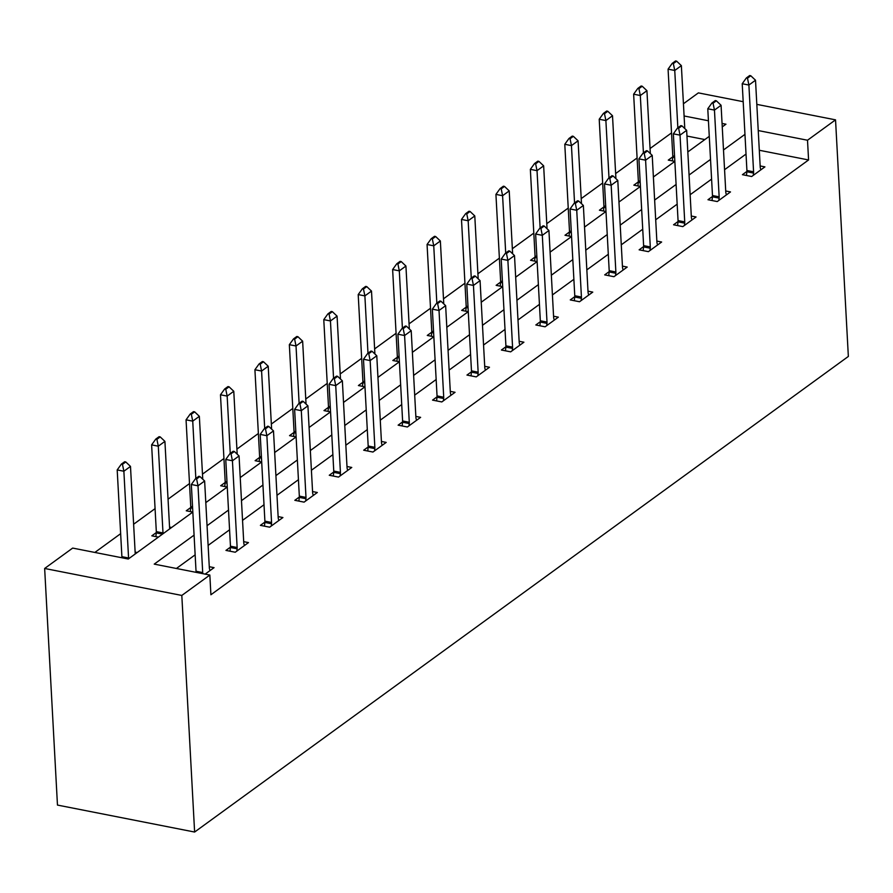 <?xml version="1.0" encoding="UTF-8"?>
<svg xmlns="http://www.w3.org/2000/svg" width="893" height="893" viewBox="0 0 893 893"><rect width="100%" height="100%" fill="white"/><g stroke="black" fill="none" stroke-linecap="round" stroke-linejoin="round"><path stroke-width="1.34" d="M671.536 133.012L670.464 113.188M683.435 103.755L698.382 92.883L743.188 101.69M190.745 507.525L186.257 510.785L192.81 512.069L128.279 559.018L72.679 548.079L44.65 568.473L57.465 805.073L194.618 832.042L848.35 356.441L835.535 119.852L807.506 140.234L758.235 130.557M671.413 132.99L650.071 148.517M637.1 157.961L615.634 173.566M602.663 183.009L581.209 198.614M568.238 208.058L546.784 223.663M533.802 233.106L512.348 248.712M499.377 258.155L477.922 273.76M464.952 283.204L443.486 298.809M430.515 308.241L409.061 323.858M396.09 333.29L374.625 348.906M361.654 358.339L340.2 373.955M327.229 383.387L305.774 399.004M292.792 408.436L271.338 424.052M258.367 433.485L236.913 449.101M223.942 458.533L202.477 474.15M189.506 483.582L168.051 499.198M155.081 508.63L133.615 524.247M120.644 533.679L94.859 552.443M704.845 139.565L686.963 136.049M137.187 552.533L135.133 552.131M158.385 537.117L151.821 535.833L156.32 532.563M171.623 527.484L169.558 527.082M227.235 487.02L220.683 485.736L225.17 482.477M261.671 461.982L255.119 460.688L259.606 457.428M296.096 436.934L289.544 435.639L294.031 432.379M330.533 411.885L323.98 410.59L328.468 407.331M343.515 402.43L364.98 386.814L358.406 385.542L362.893 382.282M377.951 377.382L399.405 361.765L392.831 360.493L397.329 357.233M412.376 352.333L433.842 336.728L427.267 335.444L431.754 332.185M468.245 311.69L461.692 310.396L466.179 307.136M481.238 302.236L502.692 286.631L496.128 285.347L500.616 282.088M537.106 261.593L530.554 260.298L535.041 257.039M571.542 236.545L564.99 235.261L569.477 231.99M605.967 211.496L599.415 210.212L603.902 206.942M640.404 186.447L633.84 185.164L638.328 181.893M653.386 176.993L674.851 161.387L668.277 160.115L672.764 156.844M194.082 535.13L154.232 564.119L209.844 575.047L210.904 594.76L808.578 159.959L759.307 150.27M746.023 154.076L724.569 169.692M711.598 179.125L690.133 194.741M677.162 204.173L655.708 219.778M642.737 229.222L621.271 244.827M608.3 254.271L586.846 269.876M573.875 279.319L552.421 294.924M539.439 304.368L517.985 319.973M505.014 329.417L483.559 345.022M470.589 354.465L449.123 370.07M436.152 379.514L414.698 395.119M401.727 404.562L380.273 420.168M367.291 429.611L345.837 445.216M332.866 454.66L311.411 470.265M298.441 479.697L276.975 495.314M264.004 504.746L242.55 520.362M229.579 529.795L208.114 545.411M195.143 554.843L176.412 568.473M205.144 574.121L214.052 567.647L209.275 566.709M230.45 547.141L225.962 550.412L235.239 552.231L248.477 542.598L243.7 541.66M264.886 522.092L260.399 525.363L269.664 527.183L282.902 517.549L278.136 516.612M299.311 497.044L294.824 500.314L304.089 502.134L317.339 492.501L312.561 491.563M333.748 471.995L329.26 475.266L338.525 477.085L351.764 467.452L346.986 466.514M368.173 446.946L363.685 450.217L372.95 452.037L386.2 442.403L381.423 441.466M402.609 421.898L398.122 425.168L407.387 426.988L420.625 417.355L415.848 416.417M437.034 396.86L432.547 400.12L441.812 401.939L455.062 392.306L450.284 391.368M471.459 371.812L466.972 375.071L476.248 376.891L489.487 367.257L484.709 366.32M505.896 346.763L501.408 350.023L510.673 351.842L523.912 342.209L519.146 341.271M540.321 321.714L535.833 324.974L545.098 326.793L558.348 317.16L553.571 316.222M574.757 296.666L570.27 299.925L579.535 301.745L592.773 292.111L587.996 291.174M609.182 271.617L604.695 274.877L613.96 276.696L627.21 267.063L622.432 266.125M643.619 246.568L639.131 249.828L648.396 251.659L661.635 242.014L656.857 241.077M678.044 221.52L673.556 224.779L682.821 226.61L696.06 216.977L691.294 216.028M712.469 196.471L707.982 199.731L717.258 201.561L730.496 191.928L725.719 190.979M746.905 171.423L742.418 174.682L751.683 176.513L764.921 166.879L760.155 165.942M808.578 159.959L807.506 140.234M209.844 575.047L181.815 595.441L194.618 832.042M835.535 119.852L756.817 104.369M722.247 126.895L725.953 124.205L722.057 123.446M708.428 120.767L684.094 115.978M205.803 502.625L227.257 487.009M240.228 477.576L261.682 461.96M274.664 452.528L296.119 436.911M309.09 427.479L330.544 411.863M446.813 327.284L468.267 311.679M515.674 277.187L537.128 261.582M550.099 252.139L571.553 236.533M584.524 227.09L605.99 211.485M618.961 202.041L640.415 186.436M687.822 151.944L709.276 136.339M44.65 568.473L181.815 595.441M744.952 134.363L723.497 149.968M710.527 159.412L689.072 175.017M676.101 184.46L654.636 200.065M641.665 209.509L620.211 225.114M607.24 234.558L585.775 250.163M572.804 259.606L551.349 275.211M538.379 284.644L516.924 300.26M503.942 309.692L482.488 325.309M469.517 334.741L448.063 350.357M435.092 359.79L413.626 375.406M400.656 384.838L379.201 400.455M366.23 409.887L344.765 425.503M331.794 434.936L310.34 450.552M297.369 459.984L275.915 475.601M262.933 485.033L241.478 500.649M228.508 510.082L207.053 525.698M199.92 476.527L198.804 476.304L195.489 478.715L196.605 478.938L199.92 476.527L204.631 480.992L209.33 567.747A4.32 2.099 101.1 0 0 209.498 568.863L209.967 570.616M202.689 573.641A4.32 2.099 101.1 0 0 202.711 572.569L198.012 485.814L191.336 484.497L195.489 478.715M196.013 572.335A4.32 2.099 101.1 0 0 196.036 571.252L191.336 484.497M204.631 480.992L198.012 485.814L196.605 478.938M135.278 553.928A4.32 2.099 -78.9 0 1 135.189 553.169L130.49 466.425L123.87 471.236L117.195 469.93L121.894 556.674A4.32 2.099 -78.9 0 1 121.872 557.757M122.464 464.36L125.779 461.949L124.663 461.737L121.359 464.137L122.464 464.36L123.87 471.236L128.57 557.991A4.32 2.099 -78.9 0 1 128.57 558.817M130.49 466.425L125.779 461.949M121.359 464.137L117.195 469.93M234.346 451.478L233.229 451.255L229.925 453.666L231.03 453.89L234.346 451.478L239.056 455.943L243.756 542.698A4.32 2.099 101.1 0 0 243.923 543.815L244.392 545.567M236.846 551.059L237.103 548.782A4.32 2.099 101.1 0 0 237.136 547.521L232.437 460.766L225.762 459.449L229.925 453.666M230.014 551.204L230.427 547.476A4.32 2.099 101.1 0 0 230.461 546.203L225.762 459.449M239.056 455.943L232.437 460.766L231.03 453.89M268.771 426.43L267.666 426.218L264.35 428.618L265.467 428.841L268.771 426.43L273.492 430.895L278.192 517.65A4.32 2.099 101.1 0 0 278.359 518.766L278.817 520.519M271.282 526.01L271.528 523.733A4.32 2.099 101.1 0 0 271.561 522.472L266.873 435.717L260.198 434.4L264.35 428.618M264.451 526.156L264.853 522.427A4.32 2.099 101.1 0 0 264.897 521.155L260.198 434.4M273.492 430.895L266.873 435.717L265.467 428.841M169.703 528.879A4.32 2.099 -78.9 0 1 169.614 528.12L164.915 441.376L158.295 446.187L151.62 444.881L156.32 531.625A4.32 2.099 -78.9 0 1 156.286 532.898L155.873 536.626M156.9 439.311L160.204 436.9L159.099 436.688L155.784 439.088L156.9 439.311L158.295 446.187L162.995 532.942A4.32 2.099 -78.9 0 1 162.995 533.768M164.915 441.376L160.204 436.9M155.784 439.088L151.62 444.881M202.756 479.217L199.351 416.328L192.732 421.139L186.057 419.833L190.756 506.577A4.32 2.099 -78.9 0 1 190.711 507.849L190.309 511.577M191.325 414.263L194.641 411.852L193.524 411.64L190.209 414.039L191.325 414.263L192.732 421.139L195.835 478.469M199.351 416.328L194.641 411.852M190.209 414.039L186.057 419.833M303.207 401.381L302.091 401.169L298.787 403.569L299.892 403.792L303.207 401.381L307.918 405.846L312.617 492.601A4.32 2.099 101.1 0 0 312.784 493.717L313.253 495.47M305.707 500.962L305.953 498.696A4.32 2.099 101.1 0 0 305.998 497.423L301.298 410.668L294.623 409.351L298.787 403.569M298.876 501.107L299.289 497.379A4.32 2.099 101.1 0 0 299.322 496.106L294.623 409.351M307.918 405.846L301.298 410.668L299.892 403.792M337.632 376.333L336.527 376.12L333.212 378.52L334.328 378.744L337.632 376.333L342.354 380.809L347.042 467.552A4.32 2.099 101.1 0 0 347.221 468.68L347.678 470.421M340.144 475.913L340.389 473.647A4.32 2.099 101.1 0 0 340.423 472.375L335.723 385.62L329.059 384.314L333.212 378.52M333.301 476.058L333.714 472.33A4.32 2.099 101.1 0 0 333.759 471.058L329.059 384.314M342.354 380.809L335.723 385.62L334.328 378.744M372.068 351.284L370.952 351.072L367.648 353.472L368.753 353.695L372.068 351.284L376.779 355.76L381.478 442.504A4.32 2.099 101.1 0 0 381.646 443.631L382.115 445.373M374.569 450.865L374.814 448.599A4.32 2.099 101.1 0 0 374.859 447.326L370.16 360.571L363.484 359.265L367.648 353.472M367.737 451.01L368.139 447.281A4.32 2.099 101.1 0 0 368.184 446.009L363.484 359.265M376.779 355.76L370.16 360.571L368.753 353.695M237.181 454.169L233.776 391.279L227.157 396.09L220.482 394.784L225.181 481.528A4.32 2.099 -78.9 0 1 225.148 482.8L224.735 486.529M225.75 389.214L229.066 386.803L227.949 386.591L224.645 389.002L225.75 389.214L227.157 396.09L230.26 453.421M233.776 391.279L229.066 386.803M224.645 389.002L220.482 394.784M271.617 429.12L268.213 366.23L261.582 371.041L254.918 369.735L259.617 456.479A4.32 2.099 -78.9 0 1 259.573 457.752L259.171 461.48M260.187 364.165L263.491 361.754L262.386 361.542L259.07 363.953L260.187 364.165L261.582 371.041L264.696 428.372M268.213 366.23L263.491 361.754M259.07 363.953L254.918 369.735M306.042 404.071L302.638 341.182L296.018 345.993L289.343 344.687L294.043 431.442A4.32 2.099 -78.9 0 1 294.009 432.703L293.596 436.431M294.612 339.117L297.927 336.706L296.811 336.494L293.507 338.905L294.612 339.117L296.018 345.993L299.122 403.323M302.638 341.182L297.927 336.706M293.507 338.905L289.343 344.687M406.494 326.235L405.389 326.023L402.073 328.423L403.189 328.646L406.494 326.235L411.204 330.711L415.904 417.455A4.32 2.099 101.1 0 0 416.071 418.583L416.54 420.324M408.994 425.816L409.251 423.55A4.32 2.099 101.1 0 0 409.284 422.277L404.585 335.522L397.91 334.216L402.073 328.423M402.163 425.961L402.576 422.233A4.32 2.099 101.1 0 0 402.609 420.96L397.91 334.216M411.204 330.711L404.585 335.522L403.189 328.646M340.479 379.023L337.074 316.133L330.443 320.944L323.779 319.638L328.468 406.393A4.32 2.099 -78.9 0 1 328.434 407.654L328.021 411.394M329.048 314.068L332.352 311.668L331.247 311.445L327.932 313.856L329.048 314.068L330.443 320.944L333.558 378.275M337.074 316.133L332.352 311.668M327.932 313.856L323.779 319.638M440.93 301.187L439.814 300.974L436.498 303.386L437.615 303.598L440.93 301.187L445.64 305.663L450.34 392.407A4.32 2.099 101.1 0 0 450.507 393.534L450.976 395.275M443.43 400.767L443.676 398.501A4.32 2.099 101.1 0 0 443.721 397.229L439.021 310.474L432.346 309.168L436.498 303.386M436.599 400.912L437.001 397.184A4.32 2.099 101.1 0 0 437.045 395.912L432.346 309.168M445.64 305.663L439.021 310.474L437.615 303.598M374.904 353.974L371.499 291.085L364.88 295.896L358.205 294.59L362.904 381.344A4.32 2.099 -78.9 0 1 362.859 382.606L362.458 386.345M363.473 289.019L366.789 286.62L365.672 286.396L362.357 288.807L363.473 289.019L364.88 295.896L367.983 353.226M371.499 291.085L366.789 286.62M362.357 288.807L358.205 294.59M475.355 276.138L474.239 275.926L470.935 278.337L472.04 278.549L475.355 276.138L480.066 280.614L484.765 367.358A4.32 2.099 101.1 0 0 484.932 368.485L485.401 370.227M477.855 375.719L478.112 373.453A4.32 2.099 101.1 0 0 478.146 372.18L473.446 285.425L466.771 284.119L470.935 278.337M471.024 375.864L471.437 372.135A4.32 2.099 101.1 0 0 471.471 370.863L466.771 284.119M480.066 280.614L473.446 285.425L472.04 278.549M409.34 328.925L405.924 266.036L399.305 270.847L392.63 269.541L397.329 356.296A4.32 2.099 -78.9 0 1 397.296 357.557L396.883 361.297M397.91 263.971L401.214 261.571L400.097 261.348L396.793 263.759L397.91 263.971L399.305 270.847L402.408 328.178M405.924 266.036L401.214 261.571M396.793 263.759L392.63 269.541M509.78 251.089L508.675 250.877L505.36 253.288L506.476 253.5L509.78 251.089L514.502 255.565L519.201 342.309A4.32 2.099 101.1 0 0 519.369 343.437L519.826 345.178M512.292 350.67L512.537 348.404A4.32 2.099 101.1 0 0 512.571 347.131L507.883 260.376L501.207 259.07L505.36 253.288M505.46 350.815L505.862 347.087A4.32 2.099 101.1 0 0 505.907 345.814L501.207 259.07M514.502 255.565L507.883 260.376L506.476 253.5M443.765 303.877L440.361 240.987L433.741 245.809L427.066 244.492L431.765 331.247A4.32 2.099 -78.9 0 1 431.721 332.52L431.319 336.248M432.335 238.922L435.65 236.522L434.534 236.299L431.219 238.71L432.335 238.922L433.741 245.809L436.844 303.129M440.361 240.987L435.65 236.522M431.219 238.71L427.066 244.492M544.217 226.041L543.1 225.829L539.796 228.24L540.901 228.452L544.217 226.041L548.927 230.517L553.627 317.272A4.32 2.099 101.1 0 0 553.794 318.388L554.263 320.14M546.717 325.621L546.962 323.355A4.32 2.099 101.1 0 0 547.007 322.083L542.308 235.328L535.633 234.022L539.796 228.24M539.885 325.766L540.298 322.038A4.32 2.099 101.1 0 0 540.332 320.777L535.633 234.022M548.927 230.517L542.308 235.328L540.901 228.452M478.19 278.839L474.786 215.939L468.166 220.761L461.491 219.444L466.191 306.199A4.32 2.099 -78.9 0 1 466.157 307.471L465.744 311.199M466.76 213.873L470.075 211.474L468.959 211.25L465.655 213.661L466.76 213.873L468.166 220.761L471.27 278.08M474.786 215.939L470.075 211.474M465.655 213.661L461.491 219.444M578.642 201.003L577.537 200.78L574.221 203.191L575.338 203.403L578.642 201.003L583.363 205.468L588.052 292.223A4.32 2.099 101.1 0 0 588.23 293.339L588.688 295.092M581.153 300.573L581.399 298.307A4.32 2.099 101.1 0 0 581.432 297.034L576.733 210.279L570.069 208.973L574.221 203.191M574.311 300.729L574.724 296.989A4.32 2.099 101.1 0 0 574.768 295.728L570.069 208.973M583.363 205.468L576.733 210.279L575.338 203.403M512.627 253.791L509.222 190.89L502.592 195.712L495.928 194.395L500.627 281.15A4.32 2.099 -78.9 0 1 500.582 282.422L500.169 286.151M501.196 188.836L504.5 186.425L503.395 186.202L500.08 188.613L501.196 188.836L502.592 195.712L505.706 253.043M509.222 190.89L504.5 186.425M500.08 188.613L495.928 194.395M613.078 175.954L611.962 175.731L608.658 178.142L609.763 178.354L613.078 175.954L617.789 180.419L622.488 267.174A4.32 2.099 101.1 0 0 622.655 268.291L623.124 270.043M615.578 275.524L615.824 273.258A4.32 2.099 101.1 0 0 615.869 271.985L611.169 185.231L604.494 183.925L608.658 178.142M608.747 275.68L609.149 271.941A4.32 2.099 101.1 0 0 609.193 270.679L604.494 183.925M617.789 180.419L611.169 185.231L609.763 178.354M547.052 228.742L543.647 165.841L537.028 170.663L530.353 169.346L535.052 256.101A4.32 2.099 -78.9 0 1 535.019 257.374L534.606 261.102M535.621 163.787L538.937 161.376L537.82 161.153L534.516 163.564L535.621 163.787L537.028 170.663L540.131 227.994M543.647 165.841L538.937 161.376M534.516 163.564L530.353 169.346M647.503 150.906L646.398 150.683L643.083 153.094L644.199 153.306L647.503 150.906L652.214 155.371L656.913 242.126A4.32 2.099 101.1 0 0 657.081 243.242L657.549 244.995M650.004 250.475L650.26 248.209A4.32 2.099 101.1 0 0 650.294 246.937L645.594 160.182L638.919 158.876L643.083 153.094M643.172 250.632L643.585 246.903A4.32 2.099 101.1 0 0 643.619 245.631L638.919 158.876M652.214 155.371L645.594 160.182L644.199 153.306M581.488 203.693L578.072 140.793L571.453 145.615L564.789 144.298L569.477 231.053A4.32 2.099 -78.9 0 1 569.444 232.325L569.031 236.053M570.058 138.739L573.362 136.328L572.257 136.104L568.941 138.515L570.058 138.739L571.453 145.615L574.556 202.945M578.072 140.793L573.362 136.328M568.941 138.515L564.789 144.298M681.939 125.857L680.823 125.634L677.508 128.045L678.624 128.257L681.939 125.857L686.65 130.322L691.349 217.077A4.32 2.099 101.1 0 0 691.517 218.193L691.986 219.946M684.44 225.427L684.685 223.161A4.32 2.099 101.1 0 0 684.73 221.888L680.031 135.144L673.355 133.827L677.508 128.045M677.608 225.583L678.01 221.855A4.32 2.099 101.1 0 0 678.055 220.582L673.355 133.827M686.65 130.322L680.031 135.144L678.624 128.257M615.913 178.645L612.509 115.744L605.889 120.566L599.214 119.249L603.914 206.004A4.32 2.099 -78.9 0 1 603.869 207.276L603.467 211.005M604.483 113.69L607.798 111.279L606.682 111.056L603.367 113.467L604.483 113.69L605.889 120.566L608.993 177.897M612.509 115.744L607.798 111.279M603.367 113.467L599.214 119.249M716.365 100.809L715.248 100.585L711.944 102.996L713.049 103.208L716.365 100.809L721.075 105.274L725.775 192.028A4.32 2.099 101.1 0 0 725.942 193.145L726.411 194.897M718.865 200.378L719.111 198.112A4.32 2.099 101.1 0 0 719.155 196.84L714.456 110.096L707.781 108.779L711.944 102.996M712.034 200.534L712.447 196.806A4.32 2.099 101.1 0 0 712.48 195.534L707.781 108.779M721.075 105.274L714.456 110.096L713.049 103.208M650.338 153.596L646.934 90.695L640.314 95.518L633.639 94.2L638.339 180.955A4.32 2.099 -78.9 0 1 638.305 182.228L637.892 185.956M638.919 88.641L642.223 86.23L641.107 86.007L637.803 88.418L638.919 88.641L640.314 95.518L643.418 152.848M646.934 90.695L642.223 86.23M637.803 88.418L633.639 94.2M750.79 75.76L749.685 75.537L746.369 77.948L747.486 78.171L750.79 75.76L755.511 80.225L760.211 166.98A4.32 2.099 101.1 0 0 760.378 168.096L760.836 169.849M753.301 175.329L753.547 173.063A4.32 2.099 101.1 0 0 753.58 171.791L748.892 85.047L742.217 83.73L746.369 77.948M746.47 175.486L746.872 171.757A4.32 2.099 101.1 0 0 746.916 170.485L742.217 83.73M755.511 80.225L748.892 85.047L747.486 78.171M684.775 128.547L681.37 65.647L674.751 70.469L668.076 69.152L672.775 155.907A4.32 2.099 -78.9 0 1 672.73 157.179L672.329 160.907M673.344 63.593L676.66 61.182L675.543 60.958L672.228 63.37L673.344 63.593L674.751 70.469L677.854 127.799M681.37 65.647L676.66 61.182M672.228 63.37L668.076 69.152M202.711 572.569L196.036 571.252M121.894 556.674L128.57 557.991M237.136 547.521L230.461 546.203M237.103 548.782L230.427 547.476M271.561 522.472L264.897 521.155M271.528 523.733L264.853 522.427M156.286 532.898L162.504 534.126M156.32 531.625L162.995 532.942M190.711 507.849L192.62 508.229M190.756 506.577L192.553 506.934M305.998 497.423L299.322 496.106M305.953 498.696L299.289 497.379M340.423 472.375L333.759 471.058M340.389 473.647L333.714 472.33M374.859 447.326L368.184 446.009M374.814 448.599L368.139 447.281M225.148 482.8L227.045 483.18M225.181 481.528L226.978 481.885M259.573 457.752L261.482 458.131M259.617 456.479L261.415 456.836M294.009 432.703L295.907 433.083M294.043 431.442L295.84 431.788M409.284 422.277L402.609 420.96M409.251 423.55L402.576 422.233M328.434 407.654L330.343 408.034M328.468 406.393L330.265 406.739M443.721 397.229L437.045 395.912M443.676 398.501L437.001 397.184M362.859 382.606L364.768 382.985M362.904 381.344L364.701 381.691M478.146 372.18L471.471 370.863M478.112 373.453L471.437 372.135M397.296 357.557L399.204 357.937M397.329 356.296L399.126 356.642M512.571 347.131L505.907 345.814M512.537 348.404L505.862 347.087M431.721 332.52L433.63 332.888M431.765 331.247L433.563 331.593M547.007 322.083L540.332 320.777M546.962 323.355L540.298 322.038M466.157 307.471L468.055 307.839M466.191 306.199L467.988 306.545M581.432 297.034L574.768 295.728M581.399 298.307L574.724 296.989M500.582 282.422L502.491 282.791M500.627 281.15L502.424 281.496M615.869 271.985L609.193 270.679M615.824 273.258L609.149 271.941M535.019 257.374L536.916 257.742M535.052 256.101L536.849 256.458M650.294 246.937L643.619 245.631M650.26 248.209L643.585 246.903M569.444 232.325L571.353 232.693M569.477 231.053L571.274 231.41M684.73 221.888L678.055 220.582M684.685 223.161L678.01 221.855M603.869 207.276L605.778 207.645M603.914 206.004L605.711 206.361M719.155 196.84L712.48 195.534M719.111 198.112L712.447 196.806M638.305 182.228L640.214 182.596M638.339 180.955L640.136 181.312M753.58 171.791L746.916 170.485M753.547 173.063L746.872 171.757M672.73 157.179L674.639 157.548M672.775 155.907L674.572 156.264"/></g></svg>
